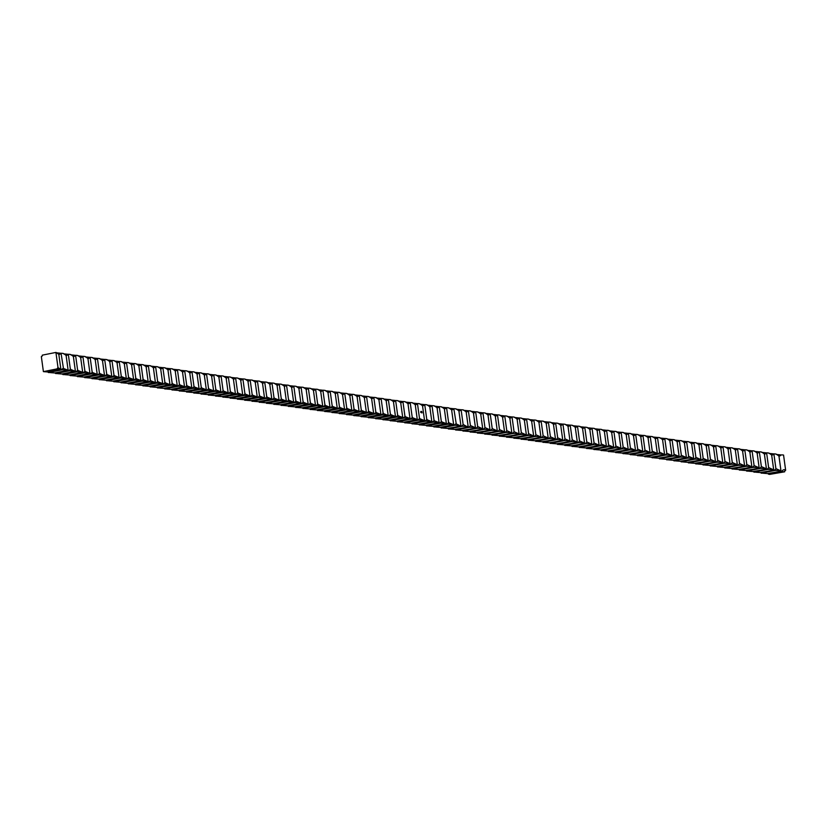 <?xml version="1.0" encoding="UTF-8"?>
<svg xmlns="http://www.w3.org/2000/svg" width="827" height="827" viewBox="0 0 827 827"><rect width="100%" height="100%" fill="white"/><g stroke="black" fill="none" stroke-linecap="round" stroke-linejoin="round"><path stroke-width="1.24" d="M456.204 423.62L453.837 408.724L454.84 408.724A56.195 7.381 172.2 0 0 456.184 408.931L458.882 410.854A10.182 4.238 78.7 0 0 459.512 410.833A10.182 4.238 78.7 0 0 460.959 409.737A56.195 23.414 -101.3 0 0 461.115 409.747L463.172 424.789A10.182 4.238 78.7 0 0 462.138 425.884A10.182 1.334 172.2 0 0 462.045 426.101A10.182 1.334 172.2 0 0 462.2 426.287L448.544 429.006A56.195 7.381 172.2 0 0 448.399 428.986A10.182 1.334 -7.8 0 0 448.441 428.831A10.182 1.334 -7.8 0 0 447.428 428.407L443.665 428.117A56.195 23.414 -101.3 0 0 442.259 427.983L441.267 427.983A56.195 7.381 172.2 0 0 441.122 427.962A10.182 1.334 -7.8 0 0 441.163 427.807A10.182 1.334 -7.8 0 0 440.15 427.383L436.387 427.094A56.195 23.414 -101.3 0 0 434.992 426.959L433.989 426.959A56.195 7.381 172.2 0 0 433.855 426.928A10.182 1.334 -7.8 0 0 433.886 426.784A10.182 1.334 -7.8 0 0 432.883 426.35L429.11 426.06A56.195 23.414 -101.3 0 0 427.714 425.936L426.722 425.926A56.195 7.381 172.2 0 0 426.577 425.905A10.182 1.334 -7.8 0 0 426.618 425.76A10.182 1.334 -7.8 0 0 425.605 425.326L421.842 425.037A56.195 23.414 -101.3 0 0 420.447 424.902L419.444 424.902A56.195 7.381 172.2 0 0 419.299 424.882A10.182 1.334 -7.8 0 0 419.341 424.727A10.182 1.334 -7.8 0 0 418.328 424.303L414.565 424.013A56.195 23.414 -101.3 0 0 413.169 423.879L412.166 423.879A56.195 7.381 172.2 0 0 412.032 423.848A10.182 1.334 -7.8 0 0 412.073 423.703A10.182 1.334 -7.8 0 0 411.06 423.269L407.287 422.979A56.195 23.414 -101.3 0 0 405.892 422.855L404.899 422.845A56.195 7.381 172.2 0 0 404.754 422.824A10.182 1.334 -7.8 0 0 404.796 422.68A10.182 1.334 -7.8 0 0 403.783 422.246L400.02 421.956A56.195 23.414 -101.3 0 0 398.624 421.822L397.622 421.822A56.195 7.381 172.2 0 0 397.487 421.801A10.182 1.334 -7.8 0 0 397.518 421.646A10.182 1.334 -7.8 0 0 396.515 421.222L392.742 420.933A56.195 23.414 -101.3 0 0 391.347 420.798L390.354 420.798A56.195 7.381 172.2 0 0 390.21 420.767A10.182 1.334 -7.8 0 0 390.251 420.623A10.182 1.334 -7.8 0 0 389.238 420.188L385.465 419.899A56.195 23.414 -101.3 0 0 384.069 419.775L383.077 419.765A56.195 7.381 172.2 0 0 382.932 419.744A10.182 1.334 -7.8 0 0 382.973 419.599A10.182 1.334 -7.8 0 0 381.96 419.165L378.197 418.875A56.195 23.414 -101.3 0 0 376.802 418.741L375.799 418.741A56.195 7.381 172.2 0 0 375.665 418.72A10.182 1.334 -7.8 0 0 375.696 418.565A10.182 1.334 -7.8 0 0 374.693 418.142L370.92 417.852A56.195 23.414 -101.3 0 0 369.524 417.718L368.532 417.718A56.195 7.381 172.2 0 0 368.387 417.687A10.182 1.334 -7.8 0 0 368.428 417.542A10.182 1.334 -7.8 0 0 367.415 417.108L363.642 416.818A56.195 23.414 -101.3 0 0 362.247 416.694L361.254 416.684A56.195 7.381 172.2 0 0 361.11 416.663A10.182 1.334 -7.8 0 0 361.151 416.519A10.182 1.334 -7.8 0 0 360.138 416.084L356.375 415.795A56.195 23.414 -101.3 0 0 354.979 415.661L353.977 415.661A56.195 7.381 172.2 0 0 353.842 415.64A10.182 1.334 -7.8 0 0 353.873 415.485A10.182 1.334 -7.8 0 0 352.871 415.061L349.097 414.772A56.195 23.414 -101.3 0 0 347.702 414.637L346.709 414.637A56.195 7.381 172.2 0 0 346.565 414.606A10.182 1.334 -7.8 0 0 346.606 414.461A10.182 1.334 -7.8 0 0 345.593 414.027L341.83 413.738A56.195 23.414 -101.3 0 0 340.424 413.614L339.432 413.603A56.195 7.381 172.2 0 0 339.287 413.583A10.182 1.334 -7.8 0 0 339.328 413.438A10.182 1.334 -7.8 0 0 338.315 413.004L334.553 412.714A56.195 23.414 -101.3 0 0 333.157 412.58L332.154 412.58A56.195 7.381 172.2 0 0 332.02 412.559A10.182 1.334 -7.8 0 0 332.051 412.404A10.182 1.334 -7.8 0 0 331.048 411.98L327.275 411.691A56.195 23.414 -101.3 0 0 325.879 411.557L324.887 411.557A56.195 7.381 172.2 0 0 324.742 411.526A10.182 1.334 -7.8 0 0 324.784 411.381A10.182 1.334 -7.8 0 0 323.77 410.947L320.008 410.657A56.195 23.414 -101.3 0 0 318.612 410.533L317.609 410.533A56.195 7.381 172.2 0 0 317.465 410.502A10.182 1.334 -7.8 0 0 317.506 410.357A10.182 1.334 -7.8 0 0 316.493 409.923L312.73 409.634A56.195 23.414 -101.3 0 0 311.334 409.499L310.332 409.499A56.195 7.381 172.2 0 0 310.197 409.479A10.182 1.334 -7.8 0 0 310.239 409.324A10.182 1.334 -7.8 0 0 309.226 408.9L305.452 408.61A56.195 23.414 -101.3 0 0 304.057 408.476L303.064 408.476A56.195 7.381 172.2 0 0 302.92 408.445A10.182 1.334 -7.8 0 0 302.961 408.3A10.182 1.334 -7.8 0 0 301.948 407.866L298.185 407.577A56.195 23.414 -101.3 0 0 296.79 407.453L295.787 407.453A56.195 7.381 172.2 0 0 295.652 407.422A10.182 1.334 -7.8 0 0 295.684 407.277A10.182 1.334 -7.8 0 0 294.681 406.843L290.908 406.553A56.195 23.414 -101.3 0 0 289.512 406.419L288.52 406.419A56.195 7.381 172.2 0 0 288.375 406.398A10.182 1.334 -7.8 0 0 288.416 406.243A10.182 1.334 -7.8 0 0 287.403 405.819L283.63 405.53A56.195 23.414 -101.3 0 0 282.234 405.395L281.242 405.395A56.195 7.381 172.2 0 0 281.097 405.364A10.182 1.334 -7.8 0 0 281.139 405.22A10.182 1.334 -7.8 0 0 280.126 404.785L276.363 404.496A56.195 23.414 -101.3 0 0 274.967 404.372L273.964 404.372A56.195 7.381 172.2 0 0 273.83 404.341A10.182 1.334 -7.8 0 0 273.861 404.196A10.182 1.334 -7.8 0 0 272.858 403.762L269.085 403.473A56.195 23.414 -101.3 0 0 267.69 403.338L266.697 403.338A56.195 7.381 172.2 0 0 266.552 403.318A10.182 1.334 -7.8 0 0 266.594 403.162A10.182 1.334 -7.8 0 0 265.581 402.739L261.808 402.449A56.195 23.414 -101.3 0 0 260.412 402.315L259.42 402.315A56.195 7.381 172.2 0 0 259.275 402.284A10.182 1.334 -7.8 0 0 259.316 402.139A10.182 1.334 -7.8 0 0 258.303 401.705L254.54 401.415A56.195 23.414 -101.3 0 0 253.145 401.291L252.142 401.291A56.195 7.381 172.2 0 0 252.008 401.26A10.182 1.334 -7.8 0 0 252.039 401.116A10.182 1.334 -7.8 0 0 251.036 400.682L247.263 400.392A56.195 23.414 -101.3 0 0 245.867 400.258L244.875 400.258A56.195 7.381 172.2 0 0 244.73 400.237A10.182 1.334 -7.8 0 0 244.771 400.082A10.182 1.334 -7.8 0 0 243.758 399.658L239.995 399.369A56.195 23.414 -101.3 0 0 238.589 399.234L237.597 399.234A56.195 7.381 172.2 0 0 237.452 399.203A10.182 1.334 -7.8 0 0 237.494 399.059A10.182 1.334 -7.8 0 0 236.481 398.624L232.718 398.335A56.195 23.414 -101.3 0 0 231.322 398.211L230.32 398.211A56.195 7.381 172.2 0 0 230.185 398.18A10.182 1.334 -7.8 0 0 230.226 398.035A10.182 1.334 -7.8 0 0 229.213 397.601L225.44 397.311A56.195 23.414 -101.3 0 0 224.045 397.177L223.052 397.177A56.195 7.381 172.2 0 0 222.908 397.156A10.182 1.334 -7.8 0 0 222.949 397.001A10.182 1.334 -7.8 0 0 221.936 396.578L218.173 396.288A56.195 23.414 -101.3 0 0 216.777 396.154L215.775 396.154A56.195 7.381 172.2 0 0 215.63 396.133A10.182 1.334 -7.8 0 0 215.671 395.978A10.182 1.334 -7.8 0 0 214.658 395.554L210.895 395.265A56.195 23.414 -101.3 0 0 209.5 395.13L208.497 395.13A56.195 7.381 172.2 0 0 208.363 395.099A10.182 1.334 -7.8 0 0 208.404 394.955A10.182 1.334 -7.8 0 0 207.391 394.52L203.618 394.231A56.195 23.414 -101.3 0 0 202.222 394.097L201.23 394.097A56.195 7.381 172.2 0 0 201.085 394.076A10.182 1.334 -7.8 0 0 201.126 393.921A10.182 1.334 -7.8 0 0 200.113 393.497L196.35 393.207A56.195 23.414 -101.3 0 0 194.955 393.073L193.952 393.073A56.195 7.381 172.2 0 0 193.818 393.052A10.182 1.334 -7.8 0 0 193.849 392.897A10.182 1.334 -7.8 0 0 192.846 392.474L189.073 392.184A56.195 23.414 -101.3 0 0 187.677 392.05L186.685 392.05A56.195 7.381 172.2 0 0 186.54 392.019A10.182 1.334 -7.8 0 0 186.582 391.874A10.182 1.334 -7.8 0 0 185.568 391.44L181.795 391.15A56.195 23.414 -101.3 0 0 180.4 391.016L179.407 391.016A56.195 7.381 172.2 0 0 179.263 390.995A10.182 1.334 -7.8 0 0 179.304 390.84A10.182 1.334 -7.8 0 0 178.291 390.416L174.528 390.127A56.195 23.414 -101.3 0 0 173.132 389.993L172.13 389.993A56.195 7.381 172.2 0 0 171.995 389.972A10.182 1.334 -7.8 0 0 172.026 389.817A10.182 1.334 -7.8 0 0 171.024 389.393L167.25 389.103A56.195 23.414 -101.3 0 0 165.855 388.969L164.862 388.969A56.195 7.381 172.2 0 0 164.718 388.938A10.182 1.334 -7.8 0 0 164.759 388.793A10.182 1.334 -7.8 0 0 163.746 388.359L159.973 388.07A56.195 23.414 -101.3 0 0 158.577 387.935L157.585 387.935A56.195 7.381 172.2 0 0 157.44 387.915A10.182 1.334 -7.8 0 0 157.481 387.76A10.182 1.334 -7.8 0 0 156.468 387.336L152.706 387.046A56.195 23.414 -101.3 0 0 151.31 386.912L150.307 386.912A56.195 7.381 172.2 0 0 150.173 386.891A10.182 1.334 -7.8 0 0 150.204 386.736A10.182 1.334 -7.8 0 0 149.201 386.312L145.428 386.023A56.195 23.414 -101.3 0 0 144.032 385.889L143.04 385.889A56.195 7.381 172.2 0 0 142.895 385.858A10.182 1.334 -7.8 0 0 142.937 385.713A10.182 1.334 -7.8 0 0 141.924 385.279L138.161 384.989A56.195 23.414 -101.3 0 0 136.755 384.865L135.762 384.855A56.195 7.381 172.2 0 0 135.618 384.834A10.182 1.334 -7.8 0 0 135.659 384.679A10.182 1.334 -7.8 0 0 134.646 384.255L130.883 383.966A56.195 23.414 -101.3 0 0 129.488 383.831L128.485 383.831A56.195 7.381 172.2 0 0 128.35 383.811A10.182 1.334 -7.8 0 0 128.392 383.656A10.182 1.334 -7.8 0 0 127.379 383.232L123.605 382.942A56.195 23.414 -101.3 0 0 122.21 382.808L121.218 382.808A56.195 7.381 172.2 0 0 121.073 382.777A10.182 1.334 -7.8 0 0 121.114 382.632A10.182 1.334 -7.8 0 0 120.101 382.198L116.338 381.909A56.195 23.414 -101.3 0 0 114.943 381.785L113.94 381.774A56.195 7.381 172.2 0 0 113.795 381.754A10.182 1.334 -7.8 0 0 113.837 381.598A10.182 1.334 -7.8 0 0 112.823 381.175L109.061 380.885A56.195 23.414 -101.3 0 0 107.665 380.751L106.662 380.751A56.195 7.381 172.2 0 0 106.528 380.73A10.182 1.334 -7.8 0 0 106.569 380.575A10.182 1.334 -7.8 0 0 105.556 380.151L101.783 379.862A56.195 23.414 -101.3 0 0 100.387 379.727L99.395 379.727A56.195 7.381 172.2 0 0 99.25 379.696A10.182 1.334 -7.8 0 0 99.292 379.552A10.182 1.334 -7.8 0 0 98.279 379.117L94.516 378.828A56.195 23.414 -101.3 0 0 93.12 378.704L92.117 378.694A56.195 7.381 172.2 0 0 91.983 378.673A10.182 1.334 -7.8 0 0 92.014 378.518A10.182 1.334 -7.8 0 0 91.011 378.094L87.238 377.805A56.195 23.414 -101.3 0 0 85.843 377.67L84.85 377.67A56.195 7.381 172.2 0 0 84.705 377.65A10.182 1.334 -7.8 0 0 84.747 377.494A10.182 1.334 -7.8 0 0 83.734 377.071L79.961 376.781A56.195 23.414 -101.3 0 0 78.565 376.647L77.573 376.647A56.195 7.381 172.2 0 0 77.428 376.616A10.182 1.334 -7.8 0 0 77.469 376.471A10.182 1.334 -7.8 0 0 76.456 376.037L72.693 375.747A56.195 23.414 -101.3 0 0 71.298 375.623L70.295 375.613A56.195 7.381 172.2 0 0 70.161 375.592A10.182 1.334 -7.8 0 0 70.192 375.437A10.182 1.334 -7.8 0 0 69.189 375.013L65.416 374.724A56.195 23.414 -101.3 0 0 64.02 374.59L63.028 374.59A56.195 7.381 172.2 0 0 62.883 374.569A10.182 1.334 -7.8 0 0 62.924 374.414A10.182 1.334 -7.8 0 0 61.911 373.99L58.138 373.701A56.195 23.414 -101.3 0 0 56.743 373.566L55.75 373.566A56.195 7.381 172.2 0 0 55.605 373.535A10.182 1.334 -7.8 0 0 55.647 373.39A10.182 1.334 -7.8 0 0 54.634 372.956L50.871 372.667A56.195 23.414 -101.3 0 0 49.475 372.543L48.473 372.532A56.195 7.381 172.2 0 0 48.338 372.512A10.182 1.334 -7.8 0 0 48.369 372.357A10.182 1.334 -7.8 0 0 47.366 371.933L43.593 371.643A56.195 23.414 -101.3 0 0 43.397 371.612L41.35 356.633A1.292 1.158 -82 0 0 42.322 355.145L55.916 352.426A56.195 7.381 172.2 0 0 56.112 352.457L58.82 354.38A10.182 4.238 78.7 0 0 59.441 354.359A10.182 4.238 78.7 0 0 60.898 353.263A56.195 23.414 -101.3 0 0 61.043 353.274L63.421 368.17M462.138 425.884L447.428 428.407M458.882 410.854L460.918 425.719L454.922 425.264L441.267 427.983M456.297 409.251L460.959 409.737M463.482 424.644L466.511 426.35L462.2 426.287M453.837 408.724A56.195 23.414 -101.3 0 1 453.682 408.714A10.182 4.238 78.7 0 1 452.235 409.81A10.182 4.238 78.7 0 1 451.614 409.82L453.651 424.685L454.86 424.861A10.182 4.238 78.7 0 1 455.904 423.765L459.233 425.326M451.614 409.82L448.906 407.907A56.195 7.381 172.2 0 1 447.562 407.69L446.57 407.69L448.627 422.742L453.651 424.685L440.15 427.383M449.02 408.228L453.682 408.714M446.57 407.69A56.195 23.414 -101.3 0 1 446.415 407.69A10.182 4.238 78.7 0 1 444.957 408.776A10.182 4.238 78.7 0 1 444.337 408.796L446.373 423.662L447.583 423.837A10.182 4.238 78.7 0 1 448.627 422.742L448.937 422.597M447.583 423.837A10.182 1.334 172.2 0 0 447.5 424.044A10.182 1.334 172.2 0 0 447.655 424.23L433.989 426.959M444.337 408.796L441.628 406.874A56.195 7.381 172.2 0 1 440.284 406.667L439.292 406.667L441.349 421.708L446.373 423.662L432.883 426.35M441.752 407.204L446.415 407.69M451.966 424.292L447.655 424.23M439.292 406.667A56.195 23.414 -101.3 0 1 439.137 406.657A10.182 4.238 78.7 0 1 437.69 407.752A10.182 4.238 78.7 0 1 437.059 407.773L439.096 422.638L440.315 422.804A10.182 4.238 78.7 0 1 441.349 421.708L441.659 421.563M437.059 407.773L434.361 405.85A56.195 7.381 172.2 0 1 433.017 405.643L432.014 405.643L434.082 420.685L439.096 422.638L425.605 425.326M440.315 422.804A10.182 1.334 172.2 0 0 440.233 423.021A10.182 1.334 172.2 0 0 440.377 423.207L426.722 425.926M434.475 406.171L439.137 406.657M444.688 423.269L440.377 423.207M432.014 405.643A56.195 23.414 -101.3 0 1 431.859 405.633A10.182 4.238 78.7 0 1 430.412 406.729A10.182 4.238 78.7 0 1 429.792 406.739L431.828 421.605L433.038 421.78A10.182 4.238 78.7 0 1 434.082 420.685L434.392 420.54M433.038 421.78A10.182 1.334 172.2 0 0 432.955 421.987A10.182 1.334 172.2 0 0 433.1 422.183L419.444 424.902M429.792 406.739L427.083 404.827A56.195 7.381 172.2 0 1 425.74 404.61L424.747 404.61L426.804 419.661L431.828 421.605L418.328 424.303M427.208 405.147L431.859 405.633M437.411 422.246L433.1 422.183M424.747 404.61A56.195 23.414 -101.3 0 1 424.592 404.61A10.182 4.238 78.7 0 1 423.135 405.695A10.182 4.238 78.7 0 1 422.514 405.716L424.551 420.581L425.76 420.757A10.182 4.238 78.7 0 1 426.804 419.661L427.114 419.516M425.76 420.757A10.182 1.334 172.2 0 0 425.678 420.964A10.182 1.334 172.2 0 0 425.833 421.15L412.166 423.879M422.514 405.716L419.806 403.793A56.195 7.381 172.2 0 1 418.462 403.586L417.47 403.586L419.527 418.627L424.551 420.581L411.06 423.269M419.93 404.124L424.592 404.61M430.143 421.212L425.833 421.15M417.47 403.586A56.195 23.414 -101.3 0 1 417.315 403.576A10.182 4.238 78.7 0 1 415.867 404.672A10.182 4.238 78.7 0 1 415.247 404.692L417.284 419.558L418.493 419.723A10.182 4.238 78.7 0 1 419.527 418.627L419.837 418.483M420.809 411.763A56.195 7.381 -7.8 0 1 420.705 411.753L420.705 411.691A56.195 7.381 172.2 0 0 420.933 411.722L420.943 411.784A56.195 7.381 -7.8 0 1 420.902 411.784L420.933 412.497A56.195 7.381 -7.8 0 1 420.809 412.487L420.798 412.415A56.195 7.381 172.2 0 0 420.933 412.435L420.85 412.135A56.195 7.381 -7.8 0 1 420.757 412.115L420.747 412.053A56.195 7.381 172.2 0 0 420.871 412.073L420.705 411.753M420.902 411.784L420.809 412.487M421.76 411.567L422.07 412.849A56.195 7.381 -7.8 0 1 421.532 412.776L421.16 412.032A56.195 7.381 172.2 0 0 421.222 412.042L421.512 412.642A56.195 7.381 172.2 0 0 421.987 412.704L421.625 411.598A56.195 7.381 -7.8 0 1 421.15 411.536L421.181 411.722A56.195 7.381 172.2 0 0 421.553 411.774L421.884 412.518A56.195 7.381 -7.8 0 1 421.801 412.508L421.594 411.96A56.195 7.381 -7.8 0 1 421.512 411.949L421.584 412.477A56.195 7.381 -7.8 0 1 421.501 412.466L421.429 411.939A56.195 7.381 -7.8 0 1 421.201 411.918A56.195 7.381 -7.8 0 1 421.139 411.908L421.067 411.391A56.195 7.381 172.2 0 0 421.605 411.464L421.894 411.784M418.493 419.723A10.182 1.334 172.2 0 0 418.41 419.94A10.182 1.334 172.2 0 0 418.555 420.126L404.899 422.845M415.247 404.692L412.539 402.77A56.195 7.381 172.2 0 1 411.195 402.563L410.192 402.563L412.26 417.604L417.284 419.558L403.783 422.246M412.652 403.09L417.315 403.576M422.866 420.188L418.555 420.126M421.832 411.794L422.008 412.838M421.067 411.401L421.718 411.577M421.491 411.96L421.563 412.477M421.139 411.546L421.832 412.508M421.16 412.032L421.987 412.704M410.192 402.563A56.195 23.414 -101.3 0 1 410.037 402.553A10.182 4.238 78.7 0 1 408.59 403.648A10.182 4.238 78.7 0 1 407.969 403.659L410.006 418.524L411.215 418.7A10.182 4.238 78.7 0 1 412.26 417.604L412.57 417.459M407.969 403.659L405.261 401.746A56.195 7.381 172.2 0 1 403.917 401.529L402.925 401.529L404.982 416.581L410.006 418.524L396.515 421.222M411.215 418.7A10.182 1.334 172.2 0 0 411.133 418.907A10.182 1.334 172.2 0 0 411.277 419.103L397.622 421.822M405.385 402.067L410.037 402.553M415.588 419.165L411.277 419.103M402.925 401.529A56.195 23.414 -101.3 0 1 402.77 401.529A10.182 4.238 78.7 0 1 401.312 402.615A10.182 4.238 78.7 0 1 400.692 402.635L402.728 417.501L403.948 417.676A10.182 4.238 78.7 0 1 404.982 416.581L405.292 416.436M403.948 417.676A10.182 1.334 172.2 0 0 403.855 417.883A10.182 1.334 172.2 0 0 404.01 418.069L390.354 420.798M400.692 402.635L397.994 400.713A56.195 7.381 172.2 0 1 396.64 400.506L395.647 400.506L397.704 415.547L402.728 417.501L389.238 420.188M398.107 401.043L402.77 401.529M408.321 418.131L404.01 418.069M395.647 400.506A56.195 23.414 -101.3 0 1 395.492 400.495A10.182 4.238 78.7 0 1 394.045 401.591A10.182 4.238 78.7 0 1 393.425 401.612L395.461 416.477L396.671 416.643A10.182 4.238 78.7 0 1 397.704 415.547L398.014 415.402M396.671 416.643A10.182 1.334 172.2 0 0 396.588 416.86A10.182 1.334 172.2 0 0 396.733 417.046L383.077 419.765M393.425 401.612L390.716 399.689A56.195 7.381 172.2 0 1 389.372 399.482L388.37 399.482L390.437 414.523L395.461 416.477L381.96 419.165M390.83 400.01L395.492 400.495M401.043 417.108L396.733 417.046M388.37 399.482A56.195 23.414 -101.3 0 1 388.225 399.472A10.182 4.238 78.7 0 1 386.767 400.568A10.182 4.238 78.7 0 1 386.147 400.578L388.183 415.443L389.393 415.619A10.182 4.238 78.7 0 1 390.437 414.523L390.747 414.379M389.393 415.619A10.182 1.334 172.2 0 0 389.31 415.826A10.182 1.334 172.2 0 0 389.455 416.022L375.799 418.741M386.147 400.578L383.439 398.666A56.195 7.381 172.2 0 1 382.095 398.449L381.102 398.449L383.159 413.5L388.183 415.443L374.693 418.142M383.563 398.986L388.225 399.472M393.766 416.084L389.455 416.022M381.102 398.449A56.195 23.414 -101.3 0 1 380.947 398.449A10.182 4.238 78.7 0 1 379.5 399.534A10.182 4.238 78.7 0 1 378.869 399.555L380.906 414.42L382.126 414.596A10.182 4.238 78.7 0 1 383.159 413.5L383.47 413.355M378.869 399.555L376.171 397.632A56.195 7.381 172.2 0 1 374.817 397.425L373.825 397.425L375.882 412.466L380.906 414.42L367.415 417.108M382.126 414.596A10.182 1.334 172.2 0 0 382.033 414.803A10.182 1.334 172.2 0 0 382.188 414.989L368.532 417.718M376.285 397.963L380.947 398.449M386.498 415.051L382.188 414.989M373.825 397.425A56.195 23.414 -101.3 0 1 373.67 397.415A10.182 4.238 78.7 0 1 372.222 398.511A10.182 4.238 78.7 0 1 371.602 398.531L373.639 413.397L374.848 413.562A10.182 4.238 78.7 0 1 375.882 412.466L376.192 412.322M374.848 413.562A10.182 1.334 172.2 0 0 374.765 413.779A10.182 1.334 172.2 0 0 374.91 413.965L361.254 416.684M371.602 398.531L368.894 396.609A56.195 7.381 172.2 0 1 367.55 396.402L366.547 396.402L368.615 411.443L373.639 413.397L360.138 416.084M369.007 396.929L373.67 397.415M379.221 414.027L374.91 413.965M366.547 396.402A56.195 23.414 -101.3 0 1 366.402 396.391A10.182 4.238 78.7 0 1 364.945 397.487A10.182 4.238 78.7 0 1 364.325 397.498L366.361 412.363L367.57 412.539A10.182 4.238 78.7 0 1 368.615 411.443L368.925 411.298M364.325 397.498L361.616 395.585A56.195 7.381 172.2 0 1 360.272 395.368L359.28 395.368L361.337 410.419L366.361 412.363L352.871 415.061M367.57 412.539A10.182 1.334 172.2 0 0 367.488 412.745A10.182 1.334 172.2 0 0 367.633 412.942L353.977 415.661M361.74 395.906L366.402 396.391M371.954 413.004L367.633 412.942M359.28 395.368A56.195 23.414 -101.3 0 1 359.125 395.368A10.182 4.238 78.7 0 1 357.678 396.453A10.182 4.238 78.7 0 1 357.047 396.474L359.083 411.339L360.303 411.515A10.182 4.238 78.7 0 1 361.337 410.419L361.647 410.275M360.303 411.515A10.182 1.334 172.2 0 0 360.21 411.722A10.182 1.334 172.2 0 0 360.365 411.908L346.709 414.637M357.047 396.474L354.349 394.551A56.195 7.381 172.2 0 1 353.005 394.345L352.002 394.345L354.07 409.386L359.083 411.339L345.593 414.027M354.463 394.882L359.125 395.368M364.676 411.97L360.365 411.908M352.002 394.345A56.195 23.414 -101.3 0 1 351.847 394.334A10.182 4.238 78.7 0 1 350.4 395.43A10.182 4.238 78.7 0 1 349.78 395.451L351.816 410.316L353.026 410.481A10.182 4.238 78.7 0 1 354.07 409.386L354.37 409.241M349.78 395.451L347.071 393.528A56.195 7.381 172.2 0 1 345.727 393.321L344.735 393.321L346.792 408.362L351.816 410.316L338.315 413.004M353.026 410.481A10.182 1.334 172.2 0 0 352.943 410.699A10.182 1.334 172.2 0 0 353.088 410.885L339.432 413.603M347.185 393.848L351.847 394.334M357.398 410.947L353.088 410.885M344.735 393.321A56.195 23.414 -101.3 0 1 344.58 393.311A10.182 4.238 78.7 0 1 343.122 394.407A10.182 4.238 78.7 0 1 342.502 394.417L344.539 409.282L345.748 409.458A10.182 4.238 78.7 0 1 346.792 408.362L347.102 408.218M345.748 409.458A10.182 1.334 172.2 0 0 345.665 409.665A10.182 1.334 172.2 0 0 345.82 409.861L332.154 412.58M342.502 394.417L339.794 392.505A56.195 7.381 172.2 0 1 338.45 392.287L337.457 392.287L339.515 407.339L344.539 409.282L331.048 411.98M339.918 392.825L344.58 393.311M350.131 409.923L345.82 409.861M337.457 392.287A56.195 23.414 -101.3 0 1 337.302 392.287A10.182 4.238 78.7 0 1 335.855 393.383A10.182 4.238 78.7 0 1 335.224 393.394L337.261 408.259L338.481 408.435A10.182 4.238 78.7 0 1 339.515 407.339L339.825 407.194M338.481 408.435A10.182 1.334 172.2 0 0 338.398 408.641A10.182 1.334 172.2 0 0 338.543 408.827L324.887 411.557M335.224 393.394L332.526 391.481A56.195 7.381 172.2 0 1 331.182 391.264L330.18 391.264L332.247 406.305L337.261 408.259L323.77 410.947M332.64 391.802L337.302 392.287M342.854 408.889L338.543 408.827M330.18 391.264A56.195 23.414 -101.3 0 1 330.025 391.254A10.182 4.238 78.7 0 1 328.577 392.349A10.182 4.238 78.7 0 1 327.957 392.37L329.994 407.235L331.203 407.401A10.182 4.238 78.7 0 1 332.247 406.305L332.557 406.16M331.203 407.401A10.182 1.334 172.2 0 0 331.12 407.618A10.182 1.334 172.2 0 0 331.265 407.804L317.609 410.533M327.957 392.37L325.249 390.447A56.195 7.381 172.2 0 1 323.905 390.241L322.912 390.241L324.97 405.282L329.994 407.235L316.493 409.923M325.373 390.768L330.025 391.254M335.576 407.866L331.265 407.804M322.912 390.241A56.195 23.414 -101.3 0 1 322.757 390.23A10.182 4.238 78.7 0 1 321.3 391.326A10.182 4.238 78.7 0 1 320.68 391.336L322.716 406.202L323.926 406.377A10.182 4.238 78.7 0 1 324.97 405.282L325.28 405.137M320.68 391.336L317.971 389.424A56.195 7.381 172.2 0 1 316.627 389.207L315.635 389.207L317.692 404.258L322.716 406.202L309.226 408.9M323.926 406.377A10.182 1.334 172.2 0 0 323.843 406.584A10.182 1.334 172.2 0 0 323.998 406.781L310.332 409.499M318.095 389.744L322.757 390.23M328.309 406.843L323.998 406.781M315.635 389.207A56.195 23.414 -101.3 0 1 315.48 389.207A10.182 4.238 78.7 0 1 314.033 390.303A10.182 4.238 78.7 0 1 313.412 390.313L315.449 405.178L316.658 405.354A10.182 4.238 78.7 0 1 317.692 404.258L318.002 404.114M316.658 405.354A10.182 1.334 172.2 0 0 316.576 405.561A10.182 1.334 172.2 0 0 316.72 405.747L303.064 408.476M313.412 390.313L310.704 388.401A56.195 7.381 172.2 0 1 309.36 388.183L308.357 388.183L310.425 403.225L315.449 405.178L301.948 407.866M310.818 388.721L315.48 389.207M321.031 405.809L316.72 405.747M308.357 388.183A56.195 23.414 -101.3 0 1 308.202 388.173A10.182 4.238 78.7 0 1 306.755 389.269A10.182 4.238 78.7 0 1 306.135 389.29L308.171 404.155L309.381 404.32A10.182 4.238 78.7 0 1 310.425 403.225L310.735 403.08M309.381 404.32A10.182 1.334 172.2 0 0 309.298 404.537A10.182 1.334 172.2 0 0 309.443 404.723L295.787 407.453M306.135 389.29L303.426 387.367A56.195 7.381 172.2 0 1 302.082 387.16L301.09 387.16L303.147 402.201L308.171 404.155L294.681 406.843M303.55 387.687L308.202 388.173M313.753 404.785L309.443 404.723M301.09 387.16A56.195 23.414 -101.3 0 1 300.935 387.15A10.182 4.238 78.7 0 1 299.477 388.245A10.182 4.238 78.7 0 1 298.857 388.256L300.894 403.121L302.113 403.297A10.182 4.238 78.7 0 1 303.147 402.201L303.457 402.056M302.113 403.297A10.182 1.334 172.2 0 0 302.02 403.504A10.182 1.334 172.2 0 0 302.175 403.7L288.52 406.419M298.857 388.256L296.159 386.343A56.195 7.381 172.2 0 1 294.805 386.137L293.812 386.126L295.87 401.178L300.894 403.121L287.403 405.819M296.273 386.664L300.935 387.15M306.486 403.762L302.175 403.7M293.812 386.126A56.195 23.414 -101.3 0 1 293.657 386.126A10.182 4.238 78.7 0 1 292.21 387.222A10.182 4.238 78.7 0 1 291.59 387.232L293.626 402.098L294.836 402.273A10.182 4.238 78.7 0 1 295.87 401.178L296.18 401.033M291.59 387.232L288.881 385.32A56.195 7.381 172.2 0 1 287.538 385.103L286.535 385.103L288.602 400.144L293.626 402.098L280.126 404.785M294.836 402.273A10.182 1.334 172.2 0 0 294.753 402.48A10.182 1.334 172.2 0 0 294.898 402.666L281.242 405.395M288.995 385.64L293.657 386.126M299.209 402.728L294.898 402.666M286.535 385.103A56.195 23.414 -101.3 0 1 286.39 385.093A10.182 4.238 78.7 0 1 284.933 386.188A10.182 4.238 78.7 0 1 284.312 386.209L286.349 401.074L287.558 401.24A10.182 4.238 78.7 0 1 288.602 400.144L288.912 399.999M287.558 401.24A10.182 1.334 172.2 0 0 287.476 401.457A10.182 1.334 172.2 0 0 287.62 401.643L273.964 404.372M284.312 386.209L281.604 384.286A56.195 7.381 172.2 0 1 280.26 384.079L279.268 384.079L281.325 399.121L286.349 401.074L272.858 403.762M281.728 384.617L286.39 385.093M291.941 401.705L287.62 401.643M279.268 384.079A56.195 23.414 -101.3 0 1 279.113 384.069A10.182 4.238 78.7 0 1 277.665 385.165A10.182 4.238 78.7 0 1 277.035 385.175L279.071 400.041L280.291 400.216A10.182 4.238 78.7 0 1 281.325 399.121L281.635 398.976M280.291 400.216A10.182 1.334 172.2 0 0 280.198 400.433A10.182 1.334 172.2 0 0 280.353 400.619L266.697 403.338M277.035 385.175L274.337 383.263A56.195 7.381 172.2 0 1 272.982 383.056L271.99 383.046L274.047 398.097L279.071 400.041L265.581 402.739M274.45 383.583L279.113 384.069M284.664 400.682L280.353 400.619M271.99 383.046A56.195 23.414 -101.3 0 1 271.835 383.046A10.182 4.238 78.7 0 1 270.388 384.142A10.182 4.238 78.7 0 1 269.767 384.152L271.804 399.017L273.013 399.193A10.182 4.238 78.7 0 1 274.047 398.097L274.357 397.952M273.013 399.193A10.182 1.334 172.2 0 0 272.931 399.4A10.182 1.334 172.2 0 0 273.075 399.586L259.42 402.315M269.767 384.152L267.059 382.239A56.195 7.381 172.2 0 1 265.715 382.022L264.712 382.022L266.78 397.063L271.804 399.017L258.303 401.705M267.173 382.56L271.835 383.046M277.386 399.648L273.075 399.586M264.712 382.022A56.195 23.414 -101.3 0 1 264.568 382.012A10.182 4.238 78.7 0 1 263.11 383.108A10.182 4.238 78.7 0 1 262.49 383.128L264.526 397.994L265.736 398.159A10.182 4.238 78.7 0 1 266.78 397.063L267.09 396.919M262.49 383.128L259.781 381.206A56.195 7.381 172.2 0 1 258.438 380.999L257.445 380.999L259.502 396.04L264.526 397.994L251.036 400.682M265.736 398.159A10.182 1.334 172.2 0 0 265.653 398.376A10.182 1.334 172.2 0 0 265.798 398.562L252.142 401.291M259.905 381.536L264.568 382.012M270.119 398.624L265.798 398.562M257.445 380.999A56.195 23.414 -101.3 0 1 257.29 380.989A10.182 4.238 78.7 0 1 255.843 382.084A10.182 4.238 78.7 0 1 255.212 382.095L257.249 396.96L258.469 397.136A10.182 4.238 78.7 0 1 259.502 396.04L259.812 395.895M258.469 397.136A10.182 1.334 172.2 0 0 258.375 397.353A10.182 1.334 172.2 0 0 258.531 397.539L244.875 400.258M255.212 382.095L252.514 380.182A56.195 7.381 172.2 0 1 251.17 379.975L250.167 379.965L252.235 395.017L257.249 396.96L243.758 399.658M252.628 380.503L257.29 380.989M262.841 397.601L258.531 397.539M250.167 379.965A56.195 23.414 -101.3 0 1 250.012 379.965A10.182 4.238 78.7 0 1 248.565 381.061A10.182 4.238 78.7 0 1 247.945 381.071L249.981 395.937L251.191 396.112A10.182 4.238 78.7 0 1 252.235 395.017L252.535 394.872M247.945 381.071L245.237 379.159A56.195 7.381 172.2 0 1 243.893 378.942L242.9 378.942L244.957 393.983L249.981 395.937L236.481 398.624M251.191 396.112A10.182 1.334 172.2 0 0 251.108 396.319A10.182 1.334 172.2 0 0 251.253 396.505L237.597 399.234M245.35 379.479L250.012 379.965M255.564 396.567L251.253 396.505M242.9 378.942A56.195 23.414 -101.3 0 1 242.745 378.931A10.182 4.238 78.7 0 1 241.288 380.027A10.182 4.238 78.7 0 1 240.667 380.048L242.704 394.913L243.913 395.079A10.182 4.238 78.7 0 1 244.957 393.983L245.268 393.838M243.913 395.079A10.182 1.334 172.2 0 0 243.831 395.296A10.182 1.334 172.2 0 0 243.986 395.482L230.32 398.211M240.667 380.048L237.959 378.125A56.195 7.381 172.2 0 1 236.615 377.918L235.623 377.918L237.68 392.959L242.704 394.913L229.213 397.601M238.083 378.456L242.745 378.931M248.296 395.544L243.986 395.482M235.623 377.918A56.195 23.414 -101.3 0 1 235.468 377.908A10.182 4.238 78.7 0 1 234.02 379.004A10.182 4.238 78.7 0 1 233.39 379.014L235.426 393.879L236.646 394.055A10.182 4.238 78.7 0 1 237.68 392.959L237.99 392.815M233.39 379.014L230.692 377.102A56.195 7.381 172.2 0 1 229.348 376.895L228.345 376.885L230.413 391.936L235.426 393.879L221.936 396.578M236.646 394.055A10.182 1.334 172.2 0 0 236.563 394.272A10.182 1.334 172.2 0 0 236.708 394.458L223.052 397.177M230.805 377.422L235.468 377.908M241.019 394.52L236.708 394.458M228.345 376.885A56.195 23.414 -101.3 0 1 228.19 376.885A10.182 4.238 78.7 0 1 226.743 377.98A10.182 4.238 78.7 0 1 226.122 377.991L228.159 392.856L229.368 393.032A10.182 4.238 78.7 0 1 230.413 391.936L230.723 391.791M229.368 393.032A10.182 1.334 172.2 0 0 229.286 393.238A10.182 1.334 172.2 0 0 229.43 393.425L215.775 396.154M226.122 377.991L223.414 376.078A56.195 7.381 172.2 0 1 222.07 375.861L221.078 375.861L223.135 390.902L228.159 392.856L214.658 395.554M223.538 376.399L228.19 376.885M233.741 393.487L229.43 393.425M221.078 375.861A56.195 23.414 -101.3 0 1 220.923 375.861A10.182 4.238 78.7 0 1 219.465 376.947A10.182 4.238 78.7 0 1 218.845 376.967L220.881 391.833L222.091 391.998A10.182 4.238 78.7 0 1 223.135 390.902L223.445 390.757M222.091 391.998A10.182 1.334 172.2 0 0 222.008 392.215A10.182 1.334 172.2 0 0 222.163 392.401L208.497 395.13M218.845 376.967L216.136 375.044A56.195 7.381 172.2 0 1 214.793 374.838L213.8 374.838L215.857 389.879L220.881 391.833L207.391 394.52M216.26 375.375L220.923 375.861M226.474 392.463L222.163 392.401M213.8 374.838A56.195 23.414 -101.3 0 1 213.645 374.827A10.182 4.238 78.7 0 1 212.198 375.923A10.182 4.238 78.7 0 1 211.578 375.934L213.614 390.799L214.824 390.975A10.182 4.238 78.7 0 1 215.857 389.879L216.167 389.734M214.824 390.975A10.182 1.334 172.2 0 0 214.741 391.192A10.182 1.334 172.2 0 0 214.886 391.378L201.23 394.097M211.578 375.934L208.869 374.021A56.195 7.381 172.2 0 1 207.525 373.814L206.523 373.804L208.59 388.855L213.614 390.799L200.113 393.497M208.983 374.342L213.645 374.827M219.196 391.44L214.886 391.378M206.523 373.804A56.195 23.414 -101.3 0 1 206.368 373.804A10.182 4.238 78.7 0 1 204.92 374.9A10.182 4.238 78.7 0 1 204.3 374.91L206.336 389.775L207.546 389.951A10.182 4.238 78.7 0 1 208.59 388.855L208.9 388.711M204.3 374.91L201.592 372.998A56.195 7.381 172.2 0 1 200.248 372.781L199.255 372.781L201.312 387.832L206.336 389.775L192.846 392.474M207.546 389.951A10.182 1.334 172.2 0 0 207.463 390.158A10.182 1.334 172.2 0 0 207.608 390.344L193.952 393.073M201.716 373.318L206.368 373.804M211.919 390.406L207.608 390.344M199.255 372.781A56.195 23.414 -101.3 0 1 199.1 372.781A10.182 4.238 78.7 0 1 197.643 373.866A10.182 4.238 78.7 0 1 197.022 373.887L199.059 388.752L200.279 388.917A10.182 4.238 78.7 0 1 201.312 387.832L201.623 387.677M200.279 388.917A10.182 1.334 172.2 0 0 200.186 389.135A10.182 1.334 172.2 0 0 200.341 389.321L186.685 392.05M197.022 373.887L194.324 371.964A56.195 7.381 172.2 0 1 192.97 371.757L191.978 371.757L194.035 386.798L199.059 388.752L185.568 391.44M194.438 372.295L199.1 372.781M204.651 389.383L200.341 389.321M191.978 371.757A56.195 23.414 -101.3 0 1 191.823 371.747A10.182 4.238 78.7 0 1 190.375 372.843A10.182 4.238 78.7 0 1 189.755 372.853L191.792 387.718L193.001 387.894A10.182 4.238 78.7 0 1 194.035 386.798L194.345 386.654M193.001 387.894A10.182 1.334 172.2 0 0 192.918 388.111A10.182 1.334 172.2 0 0 193.063 388.297L179.407 391.016M189.755 372.853L187.047 370.941A56.195 7.381 172.2 0 1 185.703 370.734L184.7 370.723L186.768 385.775L191.792 387.718L178.291 390.416M187.16 371.261L191.823 371.747M197.374 388.359L193.063 388.297M184.7 370.723A56.195 23.414 -101.3 0 1 184.555 370.723A10.182 4.238 78.7 0 1 183.098 371.819A10.182 4.238 78.7 0 1 182.478 371.83L184.514 386.695L185.724 386.871A10.182 4.238 78.7 0 1 186.768 385.775L187.078 385.63M185.724 386.871A10.182 1.334 172.2 0 0 185.641 387.077A10.182 1.334 172.2 0 0 185.786 387.263L172.13 389.993M182.478 371.83L179.769 369.917A56.195 7.381 172.2 0 1 178.425 369.7L177.433 369.7L179.49 384.751L184.514 386.695L171.024 389.393M179.893 370.238L184.555 370.723M190.107 387.325L185.786 387.263M177.433 369.7A56.195 23.414 -101.3 0 1 177.278 369.7A10.182 4.238 78.7 0 1 175.831 370.785A10.182 4.238 78.7 0 1 175.2 370.806L177.236 385.671L178.456 385.837A10.182 4.238 78.7 0 1 179.49 384.751L179.8 384.596M175.2 370.806L172.502 368.883A56.195 7.381 172.2 0 1 171.158 368.677L170.155 368.677L172.212 383.718L177.236 385.671L163.746 388.359M178.456 385.837A10.182 1.334 172.2 0 0 178.363 386.054A10.182 1.334 172.2 0 0 178.518 386.24L164.862 388.969M172.616 369.214L177.278 369.7M182.829 386.302L178.518 386.24M170.155 368.677A56.195 23.414 -101.3 0 1 170 368.666A10.182 4.238 78.7 0 1 168.553 369.762A10.182 4.238 78.7 0 1 167.933 369.772L169.969 384.638L171.179 384.813A10.182 4.238 78.7 0 1 172.212 383.718L172.523 383.573M171.179 384.813A10.182 1.334 172.2 0 0 171.096 385.031A10.182 1.334 172.2 0 0 171.241 385.217L157.585 387.935M167.933 369.772L165.224 367.86A56.195 7.381 172.2 0 1 163.88 367.653L162.878 367.643L164.945 382.694L169.969 384.638L156.468 387.336M165.338 368.18L170 368.666M175.551 385.279L171.241 385.217M162.878 367.643A56.195 23.414 -101.3 0 1 162.733 367.643A10.182 4.238 78.7 0 1 161.275 368.739A10.182 4.238 78.7 0 1 160.655 368.749L162.692 383.614L163.901 383.79A10.182 4.238 78.7 0 1 164.945 382.694L165.255 382.55M163.901 383.79A10.182 1.334 172.2 0 0 163.818 383.997A10.182 1.334 172.2 0 0 163.963 384.183L150.307 386.912M160.655 368.749L157.947 366.837A56.195 7.381 172.2 0 1 156.603 366.619L155.61 366.619L157.668 381.671L162.692 383.614L149.201 386.312M158.071 367.157L162.733 367.643M168.284 384.255L163.963 384.183M155.61 366.619A56.195 23.414 -101.3 0 1 155.455 366.619A10.182 4.238 78.7 0 1 154.008 367.705A10.182 4.238 78.7 0 1 153.377 367.726L155.414 382.591L156.634 382.756A10.182 4.238 78.7 0 1 157.668 381.671L157.978 381.516M156.634 382.756A10.182 1.334 172.2 0 0 156.541 382.973A10.182 1.334 172.2 0 0 156.696 383.159L143.04 385.889M153.377 367.726L150.679 365.803A56.195 7.381 172.2 0 1 149.336 365.596L148.333 365.596L150.4 380.637L155.414 382.591L141.924 385.279M150.793 366.134L155.455 366.619M161.007 383.221L156.696 383.159M148.333 365.596A56.195 23.414 -101.3 0 1 148.178 365.586A10.182 4.238 78.7 0 1 146.73 366.681A10.182 4.238 78.7 0 1 146.11 366.692L148.147 381.567L149.356 381.733A10.182 4.238 78.7 0 1 150.4 380.637L150.7 380.492M146.11 366.692L143.402 364.779A56.195 7.381 172.2 0 1 142.058 364.573L141.066 364.562L143.123 379.614L148.147 381.567L134.646 384.255M149.356 381.733A10.182 1.334 172.2 0 0 149.273 381.95A10.182 1.334 172.2 0 0 149.418 382.136L135.762 384.855M143.526 365.1L148.178 365.586M153.729 382.198L149.418 382.136M141.066 364.562A56.195 23.414 -101.3 0 1 140.91 364.562A10.182 4.238 78.7 0 1 139.453 365.658A10.182 4.238 78.7 0 1 138.833 365.668L140.869 380.534L142.079 380.709A10.182 4.238 78.7 0 1 143.123 379.614L143.433 379.469M142.079 380.709A10.182 1.334 172.2 0 0 141.996 380.916A10.182 1.334 172.2 0 0 142.151 381.102L128.485 383.831M138.833 365.668L136.124 363.756A56.195 7.381 172.2 0 1 134.78 363.539L133.788 363.539L135.845 378.59L140.869 380.534L127.379 383.232M136.248 364.076L140.91 364.562M146.462 381.175L142.151 381.102M133.788 363.539A56.195 23.414 -101.3 0 1 133.633 363.539A10.182 4.238 78.7 0 1 132.186 364.624A10.182 4.238 78.7 0 1 131.555 364.645L133.592 379.51L134.811 379.676A10.182 4.238 78.7 0 1 135.845 378.59L136.155 378.435M131.555 364.645L128.857 362.722A56.195 7.381 172.2 0 1 127.513 362.515L126.51 362.515L128.578 377.557L133.592 379.51L120.101 382.198M134.811 379.676A10.182 1.334 172.2 0 0 134.729 379.893A10.182 1.334 172.2 0 0 134.873 380.079L121.218 382.808M128.971 363.053L133.633 363.539M139.184 380.141L134.873 380.079M126.51 362.515A56.195 23.414 -101.3 0 1 126.355 362.505A10.182 4.238 78.7 0 1 124.908 363.601A10.182 4.238 78.7 0 1 124.288 363.611L126.324 378.487L127.534 378.652A10.182 4.238 78.7 0 1 128.578 377.557L128.888 377.412M127.534 378.652A10.182 1.334 172.2 0 0 127.451 378.869A10.182 1.334 172.2 0 0 127.596 379.055L113.94 381.774M124.288 363.611L121.579 361.699A56.195 7.381 172.2 0 1 120.235 361.492L119.243 361.482L121.3 376.533L126.324 378.487L112.823 381.175M121.703 362.019L126.355 362.505M131.906 379.117L127.596 379.055M119.243 361.482A56.195 23.414 -101.3 0 1 119.088 361.482A10.182 4.238 78.7 0 1 117.63 362.577A10.182 4.238 78.7 0 1 117.01 362.588L119.047 377.453L120.256 377.629A10.182 4.238 78.7 0 1 121.3 376.533L121.61 376.388M117.01 362.588L114.302 360.675A56.195 7.381 172.2 0 1 112.958 360.458L111.965 360.458L114.023 375.51L119.047 377.453L105.556 380.151M120.256 377.629A10.182 1.334 172.2 0 0 120.173 377.836A10.182 1.334 172.2 0 0 120.329 378.022L106.662 380.751M114.426 360.996L119.088 361.482M124.639 378.094L120.329 378.022M111.965 360.458A56.195 23.414 -101.3 0 1 111.81 360.458A10.182 4.238 78.7 0 1 110.363 361.544A10.182 4.238 78.7 0 1 109.743 361.564L111.779 376.43L112.989 376.595A10.182 4.238 78.7 0 1 114.023 375.51L114.333 375.365M112.989 376.595A10.182 1.334 172.2 0 0 112.906 376.812A10.182 1.334 172.2 0 0 113.051 376.998L99.395 379.727M109.743 361.564L107.034 359.642A56.195 7.381 172.2 0 1 105.691 359.435L104.688 359.435L106.755 374.476L111.779 376.43L98.279 379.117M107.148 359.972L111.81 360.458M117.362 377.06L113.051 376.998M104.688 359.435A56.195 23.414 -101.3 0 1 104.533 359.425A10.182 4.238 78.7 0 1 103.086 360.52A10.182 4.238 78.7 0 1 102.465 360.531L104.502 375.406L105.711 375.572A10.182 4.238 78.7 0 1 106.755 374.476L107.065 374.331M105.711 375.572A10.182 1.334 172.2 0 0 105.629 375.789A10.182 1.334 172.2 0 0 105.773 375.975L92.117 378.694M102.465 360.531L99.757 358.618A56.195 7.381 172.2 0 1 98.413 358.411L97.421 358.401L99.478 373.453L104.502 375.406L91.011 378.094M99.881 358.939L104.533 359.425M110.084 376.037L105.773 375.975M97.421 358.401A56.195 23.414 -101.3 0 1 97.266 358.401A10.182 4.238 78.7 0 1 95.808 359.497A10.182 4.238 78.7 0 1 95.188 359.507L97.224 374.373L98.444 374.548A10.182 4.238 78.7 0 1 99.478 373.453L99.788 373.308M98.444 374.548A10.182 1.334 172.2 0 0 98.351 374.755A10.182 1.334 172.2 0 0 98.506 374.941L84.85 377.67M95.188 359.507L92.49 357.595A56.195 7.381 172.2 0 1 91.135 357.378L90.143 357.378L92.2 372.429L97.224 374.373L83.734 377.071M92.603 357.915L97.266 358.401M102.817 375.013L98.506 374.941M90.143 357.378A56.195 23.414 -101.3 0 1 89.988 357.378A10.182 4.238 78.7 0 1 88.541 358.463A10.182 4.238 78.7 0 1 87.92 358.484L89.957 373.349L91.166 373.515A10.182 4.238 78.7 0 1 92.2 372.429L92.51 372.284M87.92 358.484L85.212 356.561A56.195 7.381 172.2 0 1 83.868 356.354L82.865 356.354L84.933 371.395L89.957 373.349L76.456 376.037M91.166 373.515A10.182 1.334 172.2 0 0 91.084 373.732A10.182 1.334 172.2 0 0 91.228 373.918L77.573 376.647M85.326 356.892L89.988 357.378M95.539 373.98L91.228 373.918M82.865 356.354A56.195 23.414 -101.3 0 1 82.721 356.344A10.182 4.238 78.7 0 1 81.263 357.44A10.182 4.238 78.7 0 1 80.643 357.46L82.679 372.326L83.889 372.491A10.182 4.238 78.7 0 1 84.933 371.395L85.243 371.251M83.889 372.491A10.182 1.334 172.2 0 0 83.806 372.708A10.182 1.334 172.2 0 0 83.951 372.894L70.295 375.613M80.643 357.46L77.934 355.538A56.195 7.381 172.2 0 1 76.591 355.331L75.598 355.321L77.655 370.372L82.679 372.326L69.189 375.013M78.058 355.858L82.721 356.344M88.272 372.956L83.951 372.894M75.598 355.321A56.195 23.414 -101.3 0 1 75.443 355.321A10.182 4.238 78.7 0 1 73.996 356.416A10.182 4.238 78.7 0 1 73.365 356.427L75.402 371.292L76.622 371.468A10.182 4.238 78.7 0 1 77.655 370.372L77.965 370.227M73.365 356.427L70.667 354.514A56.195 7.381 172.2 0 1 69.323 354.297L68.321 354.297L70.378 369.349L75.402 371.292L61.911 373.99M76.622 371.468A10.182 1.334 172.2 0 0 76.529 371.674A10.182 1.334 172.2 0 0 76.684 371.871L63.028 374.59M70.781 354.835L75.443 355.321M80.994 371.933L76.684 371.871M68.321 354.297A56.195 23.414 -101.3 0 1 68.165 354.297A10.182 4.238 78.7 0 1 66.718 355.383A10.182 4.238 78.7 0 1 66.098 355.403L68.134 370.269L69.344 370.434A10.182 4.238 78.7 0 1 70.378 369.349L70.688 369.204M58.82 354.38L60.857 369.245L62.066 369.411A10.182 4.238 78.7 0 1 63.11 368.315L68.134 370.269L54.634 372.956M69.344 370.434A10.182 1.334 172.2 0 0 69.261 370.651A10.182 1.334 172.2 0 0 69.406 370.837L55.75 373.566M61.043 353.274L62.046 353.274A56.195 7.381 172.2 0 0 63.39 353.48L66.098 355.403M63.503 353.811L68.165 354.297M73.717 370.899L69.406 370.837M62.066 369.411A10.182 1.334 172.2 0 0 61.984 369.628A10.182 1.334 172.2 0 0 62.128 369.814L48.473 372.532M43.397 371.612L57.27 368.842A1.292 1.158 -82 0 1 58.014 367.715L60.857 369.245L47.366 371.933M42.291 355.703A10.182 4.238 -101.3 0 1 41.35 356.633M58.014 367.715L55.916 352.426M56.236 352.778L60.898 353.263M66.449 369.876L62.128 369.814M59.172 368.852L57.27 368.842M466.511 426.35L468.196 426.742L466.159 411.877L463.451 409.954A56.195 7.381 172.2 0 1 462.107 409.747L461.115 409.747M470.759 425.678L475.473 427.766L473.437 412.9L470.728 410.988A56.195 7.381 172.2 0 1 469.385 410.771L468.382 410.771L470.449 425.822A10.182 4.238 78.7 0 0 469.405 426.908L454.705 429.43A10.182 1.334 -7.8 0 1 455.708 429.864A10.182 1.334 -7.8 0 1 455.677 430.009A56.195 7.381 172.2 0 1 455.811 430.04L469.467 427.311A10.182 1.334 172.2 0 1 469.322 427.125A10.182 1.334 172.2 0 1 469.405 426.908M468.382 410.771A56.195 23.414 -101.3 0 1 468.237 410.771A10.182 4.238 78.7 0 1 466.779 411.856A10.182 4.238 78.7 0 1 466.159 411.877M454.705 429.43L450.932 429.141A56.195 23.414 -101.3 0 0 449.537 429.017L448.544 429.006M463.575 410.285L468.237 410.771M473.788 427.373L469.467 427.311M478.027 426.701L482.741 428.799L480.704 413.934L478.006 412.011A56.195 7.381 172.2 0 1 476.652 411.805L475.659 411.805L477.717 426.846A10.182 4.238 78.7 0 0 476.683 427.941L461.973 430.464A10.182 1.334 -7.8 0 1 462.986 430.888A10.182 1.334 -7.8 0 1 462.944 431.043A56.195 7.381 172.2 0 1 463.089 431.063L476.745 428.345A10.182 1.334 172.2 0 1 476.6 428.148A10.182 1.334 172.2 0 1 476.683 427.941M475.659 411.805A56.195 23.414 -101.3 0 1 475.504 411.794A10.182 4.238 78.7 0 1 474.057 412.89A10.182 4.238 78.7 0 1 473.437 412.9M461.973 430.464L458.21 430.174A56.195 23.414 -101.3 0 0 456.814 430.04L455.811 430.04M470.842 411.308L475.504 411.794M481.056 428.407L476.745 428.345M485.304 427.724L490.018 429.823L487.982 414.958L485.273 413.035A56.195 7.381 172.2 0 1 483.929 412.828L482.937 412.828L484.994 427.869A10.182 4.238 78.7 0 0 483.96 428.965L469.25 431.487A10.182 1.334 -7.8 0 1 470.263 431.911A10.182 1.334 -7.8 0 1 470.222 432.066A56.195 7.381 172.2 0 1 470.367 432.087L484.022 429.368A10.182 1.334 172.2 0 1 483.867 429.182A10.182 1.334 172.2 0 1 483.96 428.965M482.937 412.828A56.195 23.414 -101.3 0 1 482.782 412.818A10.182 4.238 78.7 0 1 481.335 413.913A10.182 4.238 78.7 0 1 480.704 413.934M469.25 431.487L465.477 431.198A56.195 23.414 -101.3 0 0 464.081 431.063L463.089 431.063M478.12 412.332L482.782 412.818M488.333 429.43L484.022 429.368M492.603 428.748L497.296 430.846L495.259 415.981L492.551 414.069A56.195 7.381 172.2 0 1 491.207 413.851L490.204 413.851L492.272 428.903A10.182 4.238 78.7 0 0 491.228 429.988L476.528 432.511A10.182 1.334 -7.8 0 1 477.53 432.945A10.182 1.334 -7.8 0 1 477.499 433.09A56.195 7.381 172.2 0 1 477.634 433.121L491.29 430.391A10.182 1.334 172.2 0 1 491.145 430.205A10.182 1.334 172.2 0 1 491.228 429.988M490.204 413.851A56.195 23.414 -101.3 0 1 490.06 413.851A10.182 4.238 78.7 0 1 488.602 414.937A10.182 4.238 78.7 0 1 487.982 414.958M476.528 432.511L472.755 432.221A56.195 23.414 -101.3 0 0 471.359 432.097L470.367 432.087M485.397 413.366L490.06 413.851M495.6 430.453L491.29 430.391M499.88 429.771L504.563 431.88L502.527 417.015L499.828 415.092A56.195 7.381 172.2 0 1 498.474 414.885L497.482 414.875L499.539 429.926A10.182 4.238 78.7 0 0 498.505 431.022L483.795 433.544A10.182 1.334 -7.8 0 1 484.808 433.968A10.182 1.334 -7.8 0 1 484.767 434.123A56.195 7.381 172.2 0 1 484.911 434.144L498.567 431.425A10.182 1.334 172.2 0 1 498.423 431.229A10.182 1.334 172.2 0 1 498.505 431.022M497.482 414.875A56.195 23.414 -101.3 0 1 497.327 414.875A10.182 4.238 78.7 0 1 495.88 415.971A10.182 4.238 78.7 0 1 495.259 415.981M483.795 433.544L480.032 433.255A56.195 23.414 -101.3 0 0 478.637 433.121L477.634 433.121M492.665 414.389L497.327 414.875M502.878 431.487L498.567 431.425M507.127 430.805L511.841 432.903L509.804 418.038L507.096 416.115A56.195 7.381 172.2 0 1 505.752 415.909L504.759 415.909L506.817 430.95A10.182 4.238 78.7 0 0 505.783 432.045L491.073 434.568A10.182 1.334 -7.8 0 1 492.086 434.992A10.182 1.334 -7.8 0 1 492.044 435.147A56.195 7.381 172.2 0 1 492.189 435.167L505.845 432.449A10.182 1.334 172.2 0 1 505.69 432.263A10.182 1.334 172.2 0 1 505.783 432.045M504.759 415.909A56.195 23.414 -101.3 0 1 504.604 415.898A10.182 4.238 78.7 0 1 503.147 416.994A10.182 4.238 78.7 0 1 502.527 417.015M491.073 434.568L487.299 434.278A56.195 23.414 -101.3 0 0 485.904 434.144L484.911 434.144M499.942 415.412L504.604 415.898M510.156 432.511L505.845 432.449M514.404 431.839L519.118 433.927L517.082 419.062L514.373 417.149A56.195 7.381 172.2 0 1 513.029 416.932L512.027 416.932L514.094 431.983A10.182 4.238 78.7 0 0 513.05 433.069L498.35 435.591A10.182 1.334 -7.8 0 1 499.353 436.025A10.182 1.334 -7.8 0 1 499.322 436.17A56.195 7.381 172.2 0 1 499.456 436.201L513.112 433.472A10.182 1.334 172.2 0 1 512.967 433.286A10.182 1.334 172.2 0 1 513.05 433.069M512.027 416.932A56.195 23.414 -101.3 0 1 511.872 416.932A10.182 4.238 78.7 0 1 510.424 418.017A10.182 4.238 78.7 0 1 509.804 418.038M498.35 435.591L494.577 435.302A56.195 23.414 -101.3 0 0 493.181 435.178L492.189 435.167M507.22 416.446L511.872 416.932M517.423 433.534L513.112 433.472M521.672 432.862L526.385 434.961L524.349 420.085L521.641 418.173A56.195 7.381 172.2 0 1 520.297 417.966L519.304 417.955L521.361 433.007A10.182 4.238 78.7 0 0 520.328 434.103L505.617 436.625A10.182 1.334 -7.8 0 1 506.631 437.049A10.182 1.334 -7.8 0 1 506.589 437.204A56.195 7.381 172.2 0 1 506.734 437.225L520.39 434.495A10.182 1.334 172.2 0 1 520.245 434.309A10.182 1.334 172.2 0 1 520.328 434.103M519.304 417.955A56.195 23.414 -101.3 0 1 519.149 417.955A10.182 4.238 78.7 0 1 517.702 419.051A10.182 4.238 78.7 0 1 517.082 419.062M505.617 436.625L501.855 436.336A56.195 23.414 -101.3 0 0 500.459 436.201L499.456 436.201M514.487 417.47L519.149 417.955M524.7 434.568L520.39 434.495M528.98 433.875L533.663 435.984L531.627 421.119L528.918 419.196A56.195 7.381 172.2 0 1 527.574 418.989L526.582 418.989L528.639 434.03A10.182 4.238 78.7 0 0 527.595 435.126L512.895 437.648A10.182 1.334 -7.8 0 1 513.908 438.072A10.182 1.334 -7.8 0 1 513.867 438.227A56.195 7.381 172.2 0 1 514.001 438.248L527.667 435.529A10.182 1.334 172.2 0 1 527.512 435.343A10.182 1.334 172.2 0 1 527.595 435.126M526.582 418.989A56.195 23.414 -101.3 0 1 526.427 418.979A10.182 4.238 78.7 0 1 524.969 420.075A10.182 4.238 78.7 0 1 524.349 420.085M512.895 437.648L509.122 437.359A56.195 23.414 -101.3 0 0 507.726 437.225L506.734 437.225M521.765 418.493L526.427 418.979M531.978 435.591L527.667 435.529M536.227 434.919L540.93 437.007L538.894 422.142L536.196 420.23A56.195 7.381 172.2 0 1 534.852 420.013L533.849 420.013L535.917 435.064A10.182 4.238 78.7 0 0 534.873 436.149L520.162 438.672A10.182 1.334 -7.8 0 1 521.175 439.106A10.182 1.334 -7.8 0 1 521.134 439.251A56.195 7.381 172.2 0 1 521.279 439.282L534.935 436.553A10.182 1.334 172.2 0 1 534.79 436.367A10.182 1.334 172.2 0 1 534.873 436.149M533.849 420.013A56.195 23.414 -101.3 0 1 533.694 420.013A10.182 4.238 78.7 0 1 532.247 421.098A10.182 4.238 78.7 0 1 531.627 421.119M520.162 438.672L516.399 438.382A56.195 23.414 -101.3 0 0 515.004 438.258L514.001 438.248M529.042 419.527L533.694 420.013M539.245 436.615L534.935 436.553M543.494 435.943L548.208 438.041L546.171 423.166L543.463 421.253A56.195 7.381 172.2 0 1 542.119 421.046L541.127 421.036L543.184 436.087A10.182 4.238 78.7 0 0 542.15 437.183L527.44 439.706A10.182 1.334 -7.8 0 1 528.453 440.129A10.182 1.334 -7.8 0 1 528.412 440.284A56.195 7.381 172.2 0 1 528.556 440.305L542.212 437.576A10.182 1.334 172.2 0 1 542.067 437.39A10.182 1.334 172.2 0 1 542.15 437.183M541.127 421.036A56.195 23.414 -101.3 0 1 540.972 421.036A10.182 4.238 78.7 0 1 539.524 422.132A10.182 4.238 78.7 0 1 538.894 422.142M527.44 439.706L523.677 439.416A56.195 23.414 -101.3 0 0 522.282 439.282L521.279 439.282M536.309 420.55L540.972 421.036M546.523 437.648L542.212 437.576M550.803 436.956L555.486 439.065L553.449 424.199L550.741 422.277A56.195 7.381 172.2 0 1 549.397 422.07L548.404 422.07L550.462 437.111A10.182 4.238 78.7 0 0 549.417 438.207L534.718 440.729A10.182 1.334 -7.8 0 1 535.72 441.153A10.182 1.334 -7.8 0 1 535.689 441.308A56.195 7.381 172.2 0 1 535.824 441.329L549.49 438.61A10.182 1.334 172.2 0 1 549.335 438.424A10.182 1.334 172.2 0 1 549.417 438.207M548.404 422.07A56.195 23.414 -101.3 0 1 548.249 422.059A10.182 4.238 78.7 0 1 546.792 423.155A10.182 4.238 78.7 0 1 546.171 423.166M534.718 440.729L530.944 440.44A56.195 23.414 -101.3 0 0 529.549 440.305L528.556 440.305M543.587 421.574L548.249 422.059M553.801 438.672L549.49 438.61M558.039 437.99L562.753 440.088L560.716 425.223L558.018 423.31A56.195 7.381 172.2 0 1 556.674 423.093L555.672 423.093L557.739 438.145A10.182 4.238 78.7 0 0 556.695 439.23L541.985 441.752A10.182 1.334 -7.8 0 1 542.998 442.187A10.182 1.334 -7.8 0 1 542.957 442.331A56.195 7.381 172.2 0 1 543.101 442.362L556.757 439.633A10.182 1.334 172.2 0 1 556.612 439.447A10.182 1.334 172.2 0 1 556.695 439.23M555.672 423.093A56.195 23.414 -101.3 0 1 555.517 423.093A10.182 4.238 78.7 0 1 554.069 424.179A10.182 4.238 78.7 0 1 553.449 424.199M541.985 441.752L538.222 441.463A56.195 23.414 -101.3 0 0 536.826 441.339L535.824 441.329M550.854 422.607L555.517 423.093M561.068 439.695L556.757 439.633M565.317 439.023L570.03 441.122L567.994 426.246L565.286 424.334A56.195 7.381 172.2 0 1 563.942 424.127L562.949 424.117L565.006 439.168A10.182 4.238 78.7 0 0 563.973 440.264L549.262 442.786A10.182 1.334 -7.8 0 1 550.275 443.21A10.182 1.334 -7.8 0 1 550.234 443.365A56.195 7.381 172.2 0 1 550.379 443.386L564.035 440.657A10.182 1.334 172.2 0 1 563.88 440.471A10.182 1.334 172.2 0 1 563.973 440.264M562.949 424.117A56.195 23.414 -101.3 0 1 562.794 424.117A10.182 4.238 78.7 0 1 561.347 425.212A10.182 4.238 78.7 0 1 560.716 425.223M549.262 442.786L545.5 442.497A56.195 23.414 -101.3 0 0 544.094 442.362L543.101 442.362M558.132 423.631L562.794 424.117M568.345 440.729L564.035 440.657M572.594 440.047L577.308 442.145L575.272 427.28L572.563 425.357A56.195 7.381 172.2 0 1 571.219 425.15L570.216 425.15L572.284 440.191A10.182 4.238 78.7 0 0 571.24 441.287L556.54 443.81A10.182 1.334 -7.8 0 1 557.543 444.233A10.182 1.334 -7.8 0 1 557.512 444.388A56.195 7.381 172.2 0 1 557.646 444.409L571.302 441.69A10.182 1.334 172.2 0 1 571.157 441.504A10.182 1.334 172.2 0 1 571.24 441.287M570.216 425.15A56.195 23.414 -101.3 0 1 570.072 425.14A10.182 4.238 78.7 0 1 568.614 426.236A10.182 4.238 78.7 0 1 567.994 426.246M556.54 443.81L552.767 443.52A56.195 23.414 -101.3 0 0 551.371 443.386L550.379 443.386M565.41 424.654L570.072 425.14M575.623 441.752L571.302 441.69M579.892 441.07L584.575 443.169L582.539 428.303L579.841 426.391A56.195 7.381 172.2 0 1 578.486 426.174L577.494 426.174L579.551 441.225A10.182 4.238 78.7 0 0 578.518 442.311L563.807 444.833A10.182 1.334 -7.8 0 1 564.82 445.267A10.182 1.334 -7.8 0 1 564.779 445.412A56.195 7.381 172.2 0 1 564.924 445.443L578.58 442.714A10.182 1.334 172.2 0 1 578.435 442.528A10.182 1.334 172.2 0 1 578.518 442.311M577.494 426.174A56.195 23.414 -101.3 0 1 577.339 426.174A10.182 4.238 78.7 0 1 575.892 427.259A10.182 4.238 78.7 0 1 575.272 427.28M563.807 444.833L560.044 444.544A56.195 23.414 -101.3 0 0 558.649 444.419L557.646 444.409M572.677 425.688L577.339 426.174M582.89 442.776L578.58 442.714M587.139 442.104L591.853 444.202L589.816 429.327L587.108 427.414A56.195 7.381 172.2 0 1 585.764 427.208L584.772 427.197L586.829 442.249A10.182 4.238 78.7 0 0 585.795 443.344L571.085 445.867A10.182 1.334 -7.8 0 1 572.098 446.291A10.182 1.334 -7.8 0 1 572.057 446.446A56.195 7.381 172.2 0 1 572.201 446.466L585.857 443.737A10.182 1.334 172.2 0 1 585.702 443.551A10.182 1.334 172.2 0 1 585.795 443.344M584.772 427.197A56.195 23.414 -101.3 0 1 584.617 427.197A10.182 4.238 78.7 0 1 583.169 428.293A10.182 4.238 78.7 0 1 582.539 428.303M571.085 445.867L567.312 445.577A56.195 23.414 -101.3 0 0 565.916 445.443L564.924 445.443M579.954 426.711L584.617 427.197M590.168 443.81L585.857 443.737M594.417 443.127L599.13 445.226L597.094 430.36L594.386 428.438A56.195 7.381 172.2 0 1 593.042 428.231L592.039 428.231L594.106 443.272A10.182 4.238 78.7 0 0 593.062 444.368L578.362 446.89A10.182 1.334 -7.8 0 1 579.365 447.314A10.182 1.334 -7.8 0 1 579.334 447.469A56.195 7.381 172.2 0 1 579.469 447.49L593.124 444.771A10.182 1.334 172.2 0 1 592.98 444.585A10.182 1.334 172.2 0 1 593.062 444.368M592.039 428.231A56.195 23.414 -101.3 0 1 591.884 428.221A10.182 4.238 78.7 0 1 590.437 429.316A10.182 4.238 78.7 0 1 589.816 429.327M578.362 446.89L574.589 446.601A56.195 23.414 -101.3 0 0 573.194 446.466L572.201 446.466M587.232 427.735L591.884 428.221M597.435 444.833L593.124 444.771M601.715 444.151L606.398 446.249L604.361 431.384L601.663 429.471A56.195 7.381 172.2 0 1 600.309 429.254L599.317 429.254L601.374 444.306A10.182 4.238 78.7 0 0 600.34 445.391L585.63 447.914A10.182 1.334 -7.8 0 1 586.643 448.348A10.182 1.334 -7.8 0 1 586.601 448.492A56.195 7.381 172.2 0 1 586.746 448.523L600.402 445.794A10.182 1.334 172.2 0 1 600.257 445.608A10.182 1.334 172.2 0 1 600.34 445.391M599.317 429.254A56.195 23.414 -101.3 0 1 599.162 429.254A10.182 4.238 78.7 0 1 597.714 430.34A10.182 4.238 78.7 0 1 597.094 430.36M585.63 447.914L581.867 447.624A56.195 23.414 -101.3 0 0 580.471 447.49L579.469 447.49M594.499 428.768L599.162 429.254M604.713 445.856L600.402 445.794M608.992 445.174L613.675 447.273L611.639 432.407L608.93 430.495A56.195 7.381 172.2 0 1 607.587 430.288L606.594 430.278L608.651 445.329A10.182 4.238 78.7 0 0 607.618 446.425L592.907 448.947A10.182 1.334 -7.8 0 1 593.92 449.371A10.182 1.334 -7.8 0 1 593.879 449.526A56.195 7.381 172.2 0 1 594.024 449.547L607.68 446.818A10.182 1.334 172.2 0 1 607.525 446.632A10.182 1.334 172.2 0 1 607.618 446.425M606.594 430.278A56.195 23.414 -101.3 0 1 606.439 430.278A10.182 4.238 78.7 0 1 604.982 431.374A10.182 4.238 78.7 0 1 604.361 431.384M592.907 448.947L589.134 448.658A56.195 23.414 -101.3 0 0 587.739 448.523L586.746 448.523M601.777 429.792L606.439 430.278M611.99 446.88L607.68 446.818M616.239 446.208L620.953 448.306L618.916 433.441L616.208 431.518A56.195 7.381 172.2 0 1 614.864 431.312L613.861 431.312L615.929 446.353A10.182 4.238 78.7 0 0 614.885 447.448L600.185 449.971A10.182 1.334 -7.8 0 1 601.188 450.395A10.182 1.334 -7.8 0 1 601.157 450.55A56.195 7.381 172.2 0 1 601.291 450.57L614.947 447.852A10.182 1.334 172.2 0 1 614.802 447.665A10.182 1.334 172.2 0 1 614.885 447.448M613.861 431.312A56.195 23.414 -101.3 0 1 613.706 431.301A10.182 4.238 78.7 0 1 612.259 432.397A10.182 4.238 78.7 0 1 611.639 432.407M600.185 449.971L596.412 449.681A56.195 23.414 -101.3 0 0 595.016 449.547L594.024 449.547M609.054 430.815L613.706 431.301M619.258 447.914L614.947 447.852M623.506 447.231L628.22 449.33L626.184 434.464L623.475 432.552A56.195 7.381 172.2 0 1 622.131 432.335L621.139 432.335L623.196 447.386A10.182 4.238 78.7 0 0 622.162 448.472L607.452 450.994A10.182 1.334 -7.8 0 1 608.465 451.428A10.182 1.334 -7.8 0 1 608.424 451.573A56.195 7.381 172.2 0 1 608.569 451.604L622.224 448.875A10.182 1.334 172.2 0 1 622.08 448.689A10.182 1.334 172.2 0 1 622.162 448.472M621.139 432.335A56.195 23.414 -101.3 0 1 620.984 432.335A10.182 4.238 78.7 0 1 619.537 433.42A10.182 4.238 78.7 0 1 618.916 433.441M607.452 450.994L603.689 450.705A56.195 23.414 -101.3 0 0 602.294 450.57L601.291 450.57M616.322 431.849L620.984 432.335M626.535 448.937L622.224 448.875M630.784 448.265L635.498 450.353L633.461 435.488L630.753 433.575A56.195 7.381 172.2 0 1 629.409 433.369L628.417 433.358L630.474 448.41A10.182 4.238 78.7 0 0 629.43 449.506L614.73 452.028A10.182 1.334 -7.8 0 1 615.743 452.452A10.182 1.334 -7.8 0 1 615.702 452.607A56.195 7.381 172.2 0 1 615.836 452.627L629.502 449.898A10.182 1.334 172.2 0 1 629.347 449.712A10.182 1.334 172.2 0 1 629.43 449.506M628.417 433.358A56.195 23.414 -101.3 0 1 628.262 433.358A10.182 4.238 78.7 0 1 626.804 434.454A10.182 4.238 78.7 0 1 626.184 434.464M614.73 452.028L610.957 451.738A56.195 23.414 -101.3 0 0 609.561 451.604L608.569 451.604M623.599 432.872L628.262 433.358M633.813 449.96L629.502 449.898M638.082 449.278L642.765 451.387L640.729 436.522L638.03 434.599A56.195 7.381 172.2 0 1 636.687 434.392L635.684 434.392L637.751 449.433A10.182 4.238 78.7 0 0 636.707 450.529L621.997 453.051A10.182 1.334 -7.8 0 1 623.01 453.475A10.182 1.334 -7.8 0 1 622.969 453.63A56.195 7.381 172.2 0 1 623.113 453.651L636.769 450.932A10.182 1.334 172.2 0 1 636.625 450.746A10.182 1.334 172.2 0 1 636.707 450.529M635.684 434.392A56.195 23.414 -101.3 0 1 635.529 434.382A10.182 4.238 78.7 0 1 634.082 435.478A10.182 4.238 78.7 0 1 633.461 435.488M621.997 453.051L618.234 452.762A56.195 23.414 -101.3 0 0 616.839 452.627L615.836 452.627M630.877 433.896L635.529 434.382M641.08 450.994L636.769 450.932M645.329 450.312L650.043 452.41L648.006 437.545L645.298 435.633A56.195 7.381 172.2 0 1 643.954 435.415L642.961 435.415L645.019 450.457A10.182 4.238 78.7 0 0 643.985 451.552L629.275 454.075A10.182 1.334 -7.8 0 1 630.288 454.509A10.182 1.334 -7.8 0 1 630.246 454.654A56.195 7.381 172.2 0 1 630.391 454.685L644.047 451.955A10.182 1.334 172.2 0 1 643.902 451.769A10.182 1.334 172.2 0 1 643.985 451.552M642.961 435.415A56.195 23.414 -101.3 0 1 642.806 435.415A10.182 4.238 78.7 0 1 641.359 436.501A10.182 4.238 78.7 0 1 640.729 436.522M629.275 454.075L625.512 453.785A56.195 23.414 -101.3 0 0 624.116 453.651L623.113 453.651M638.144 434.93L642.806 435.415M648.358 452.018L644.047 451.955M652.606 451.346L657.32 453.434L655.284 438.568L652.575 436.656A56.195 7.381 172.2 0 1 651.231 436.449L650.239 436.439L652.296 451.49A10.182 4.238 78.7 0 0 651.252 452.586L636.552 455.108A10.182 1.334 -7.8 0 1 637.555 455.532A10.182 1.334 -7.8 0 1 637.524 455.687A56.195 7.381 172.2 0 1 637.658 455.708L651.325 452.979A10.182 1.334 172.2 0 1 651.169 452.793A10.182 1.334 172.2 0 1 651.252 452.586M650.239 436.439A56.195 23.414 -101.3 0 1 650.084 436.439A10.182 4.238 78.7 0 1 648.626 437.535A10.182 4.238 78.7 0 1 648.006 437.545M636.552 455.108L632.779 454.819A56.195 23.414 -101.3 0 0 631.383 454.685L630.391 454.685M645.422 435.953L650.084 436.439M655.635 453.041L651.325 452.979M659.905 452.359L664.588 454.468L662.551 439.602L659.853 437.679A56.195 7.381 172.2 0 1 658.509 437.473L657.506 437.473L659.574 452.514A10.182 4.238 78.7 0 0 658.53 453.609L643.819 456.132A10.182 1.334 -7.8 0 1 644.833 456.556A10.182 1.334 -7.8 0 1 644.791 456.711A56.195 7.381 172.2 0 1 644.936 456.731L658.592 454.013A10.182 1.334 172.2 0 1 658.447 453.827A10.182 1.334 172.2 0 1 658.53 453.609M657.506 437.473A56.195 23.414 -101.3 0 1 657.351 437.462A10.182 4.238 78.7 0 1 655.904 438.558A10.182 4.238 78.7 0 1 655.284 438.568M643.819 456.132L640.057 455.842A56.195 23.414 -101.3 0 0 638.661 455.708L637.658 455.708M652.689 436.976L657.351 437.462M662.903 454.075L658.592 454.013M667.151 453.392L671.865 455.491L669.829 440.626L667.12 438.713A56.195 7.381 172.2 0 1 665.776 438.496L664.784 438.496L666.841 453.537A10.182 4.238 78.7 0 0 665.807 454.633L651.097 457.155A10.182 1.334 -7.8 0 1 652.11 457.589A10.182 1.334 -7.8 0 1 652.069 457.734A56.195 7.381 172.2 0 1 652.214 457.765L665.869 455.036A10.182 1.334 172.2 0 1 665.714 454.85A10.182 1.334 172.2 0 1 665.807 454.633M664.784 438.496A56.195 23.414 -101.3 0 1 664.629 438.486A10.182 4.238 78.7 0 1 663.182 439.582A10.182 4.238 78.7 0 1 662.551 439.602M651.097 457.155L647.334 456.866A56.195 23.414 -101.3 0 0 645.928 456.731L644.936 456.731M659.967 438.01L664.629 438.486M670.18 455.098L665.869 455.036M674.429 454.426L679.143 456.514L677.106 441.649L674.398 439.737A56.195 7.381 172.2 0 1 673.054 439.53L672.051 439.519L674.119 454.571A10.182 4.238 78.7 0 0 673.075 455.667L658.375 458.179A10.182 1.334 -7.8 0 1 659.377 458.613A10.182 1.334 -7.8 0 1 659.346 458.758A56.195 7.381 172.2 0 1 659.481 458.789L673.137 456.059A10.182 1.334 172.2 0 1 672.992 455.873A10.182 1.334 172.2 0 1 673.075 455.667M672.051 439.519A56.195 23.414 -101.3 0 1 671.906 439.519A10.182 4.238 78.7 0 1 670.449 440.615A10.182 4.238 78.7 0 1 669.829 440.626M658.375 458.179L654.602 457.889A56.195 23.414 -101.3 0 0 653.206 457.765L652.214 457.765M667.244 439.034L671.906 439.519M677.458 456.122L673.137 456.059M681.696 455.45L686.41 457.548L684.374 442.683L681.675 440.76A56.195 7.381 172.2 0 1 680.321 440.553L679.329 440.553L681.386 455.594A10.182 4.238 78.7 0 0 680.352 456.69L665.642 459.212A10.182 1.334 -7.8 0 1 666.655 459.636A10.182 1.334 -7.8 0 1 666.614 459.791A56.195 7.381 172.2 0 1 666.758 459.812L680.414 457.093A10.182 1.334 172.2 0 1 680.27 456.907A10.182 1.334 172.2 0 1 680.352 456.69M679.329 440.553A56.195 23.414 -101.3 0 1 679.174 440.543A10.182 4.238 78.7 0 1 677.726 441.639A10.182 4.238 78.7 0 1 677.106 441.649M665.642 459.212L661.879 458.923A56.195 23.414 -101.3 0 0 660.484 458.789L659.481 458.789M674.512 440.057L679.174 440.543M684.725 457.155L680.414 457.093M689.005 456.473L693.688 458.572L691.651 443.706L688.943 441.794A56.195 7.381 172.2 0 1 687.599 441.577L686.606 441.577L688.664 456.618A10.182 4.238 78.7 0 0 687.63 457.713L672.92 460.236A10.182 1.334 -7.8 0 1 673.933 460.67A10.182 1.334 -7.8 0 1 673.891 460.815A56.195 7.381 172.2 0 1 674.036 460.846L687.692 458.117A10.182 1.334 172.2 0 1 687.537 457.931A10.182 1.334 172.2 0 1 687.63 457.713M686.606 441.577A56.195 23.414 -101.3 0 1 686.451 441.566A10.182 4.238 78.7 0 1 685.004 442.662A10.182 4.238 78.7 0 1 684.374 442.683M672.92 460.236L669.146 459.946A56.195 23.414 -101.3 0 0 667.751 459.812L666.758 459.812M681.789 441.091L686.451 441.566M692.003 458.179L687.692 458.117M696.251 457.507L700.965 459.595L698.929 444.73L696.22 442.817A56.195 7.381 172.2 0 1 694.876 442.61L693.874 442.6L695.941 457.651A10.182 4.238 78.7 0 0 694.897 458.747L680.197 461.259A10.182 1.334 -7.8 0 1 681.2 461.693A10.182 1.334 -7.8 0 1 681.169 461.838A56.195 7.381 172.2 0 1 681.303 461.869L694.959 459.14A10.182 1.334 172.2 0 1 694.814 458.954A10.182 1.334 172.2 0 1 694.897 458.747M693.874 442.6A56.195 23.414 -101.3 0 1 693.719 442.6A10.182 4.238 78.7 0 1 692.271 443.696A10.182 4.238 78.7 0 1 691.651 443.706M680.197 461.259L676.424 460.97A56.195 23.414 -101.3 0 0 675.028 460.846L674.036 460.846M689.067 442.114L693.719 442.6M699.27 459.202L694.959 459.14M703.519 458.53L708.232 460.629L706.196 445.763L703.498 443.841A56.195 7.381 172.2 0 1 702.144 443.634L701.151 443.634L703.208 458.675A10.182 4.238 78.7 0 0 702.175 459.771L687.464 462.293A10.182 1.334 -7.8 0 1 688.477 462.717A10.182 1.334 -7.8 0 1 688.436 462.872A56.195 7.381 172.2 0 1 688.581 462.893L702.237 460.174A10.182 1.334 172.2 0 1 702.092 459.988A10.182 1.334 172.2 0 1 702.175 459.771M701.151 443.634A56.195 23.414 -101.3 0 1 700.996 443.623A10.182 4.238 78.7 0 1 699.549 444.719A10.182 4.238 78.7 0 1 698.929 444.73M687.464 462.293L683.702 462.004A56.195 23.414 -101.3 0 0 682.306 461.869L681.303 461.869M696.334 443.138L700.996 443.623M706.547 460.236L702.237 460.174M710.827 459.554L715.51 461.652L713.474 446.787L710.765 444.874A56.195 7.381 172.2 0 1 709.421 444.657L708.429 444.657L710.486 459.698A10.182 4.238 78.7 0 0 709.452 460.794L694.742 463.316A10.182 1.334 -7.8 0 1 695.755 463.751A10.182 1.334 -7.8 0 1 695.714 463.895A56.195 7.381 172.2 0 1 695.858 463.926L709.514 461.197A10.182 1.334 172.2 0 1 709.359 461.011A10.182 1.334 172.2 0 1 709.452 460.794M708.429 444.657A56.195 23.414 -101.3 0 1 708.274 444.647A10.182 4.238 78.7 0 1 706.816 445.743A10.182 4.238 78.7 0 1 706.196 445.763M694.742 463.316L690.969 463.027A56.195 23.414 -101.3 0 0 689.573 462.893L688.581 462.893M703.612 444.171L708.274 444.647M713.825 461.259L709.514 461.197M718.094 460.577L722.788 462.675L720.751 447.81L718.043 445.898A56.195 7.381 172.2 0 1 716.699 445.691L715.696 445.681L717.764 460.732A10.182 4.238 78.7 0 0 716.72 461.828L702.02 464.34A10.182 1.334 -7.8 0 1 703.022 464.774A10.182 1.334 -7.8 0 1 702.991 464.919A56.195 7.381 172.2 0 1 703.126 464.95L716.782 462.221A10.182 1.334 172.2 0 1 716.637 462.035A10.182 1.334 172.2 0 1 716.72 461.828M715.696 445.681A56.195 23.414 -101.3 0 1 715.541 445.681A10.182 4.238 78.7 0 1 714.094 446.776A10.182 4.238 78.7 0 1 713.474 446.787M702.02 464.34L698.246 464.05A56.195 23.414 -101.3 0 0 696.851 463.926L695.858 463.926M710.889 445.195L715.541 445.681M721.092 462.283L716.782 462.221M725.341 461.611L730.055 463.709L728.018 448.844L725.31 446.921A56.195 7.381 172.2 0 1 723.966 446.714L722.974 446.714L725.031 461.755A10.182 4.238 78.7 0 0 723.997 462.851L709.287 465.374A10.182 1.334 -7.8 0 1 710.3 465.797A10.182 1.334 -7.8 0 1 710.259 465.952A56.195 7.381 172.2 0 1 710.403 465.973L724.059 463.254A10.182 1.334 172.2 0 1 723.914 463.058A10.182 1.334 172.2 0 1 723.997 462.851M722.974 446.714A56.195 23.414 -101.3 0 1 722.819 446.704A10.182 4.238 78.7 0 1 721.371 447.8A10.182 4.238 78.7 0 1 720.751 447.81M709.287 465.374L705.524 465.084A56.195 23.414 -101.3 0 0 704.128 464.95L703.126 464.95M718.156 446.218L722.819 446.704M728.37 463.316L724.059 463.254M732.619 462.634L737.333 464.733L735.296 449.867L732.588 447.955A56.195 7.381 172.2 0 1 731.244 447.738L730.251 447.738L732.308 462.779A10.182 4.238 78.7 0 0 731.264 463.875L716.564 466.397A10.182 1.334 -7.8 0 1 717.578 466.831A10.182 1.334 -7.8 0 1 717.536 466.976A56.195 7.381 172.2 0 1 717.671 467.007L731.337 464.278A10.182 1.334 172.2 0 1 731.182 464.092A10.182 1.334 172.2 0 1 731.264 463.875M730.251 447.738A56.195 23.414 -101.3 0 1 730.096 447.727A10.182 4.238 78.7 0 1 728.639 448.823A10.182 4.238 78.7 0 1 728.018 448.844M716.564 466.397L712.791 466.108A56.195 23.414 -101.3 0 0 711.396 465.973L710.403 465.973M725.434 447.242L730.096 447.727M735.648 464.34L731.337 464.278M739.896 463.668L744.6 465.756L742.563 450.891L739.865 448.978A56.195 7.381 172.2 0 1 738.521 448.761L737.519 448.761L739.586 463.813A10.182 4.238 78.7 0 0 738.542 464.908L723.832 467.42A10.182 1.334 -7.8 0 1 724.845 467.855A10.182 1.334 -7.8 0 1 724.803 467.999A56.195 7.381 172.2 0 1 724.948 468.03L738.604 465.301A10.182 1.334 172.2 0 1 738.459 465.115A10.182 1.334 172.2 0 1 738.542 464.908M737.519 448.761A56.195 23.414 -101.3 0 1 737.364 448.761A10.182 4.238 78.7 0 1 735.916 449.857A10.182 4.238 78.7 0 1 735.296 449.867M723.832 467.42L720.069 467.131A56.195 23.414 -101.3 0 0 718.673 467.007L717.671 467.007M732.712 448.275L737.364 448.761M742.915 465.363L738.604 465.301M747.163 464.691L751.877 466.79L749.841 451.924L747.132 450.002A56.195 7.381 172.2 0 1 745.789 449.795L744.796 449.795L746.853 464.836A10.182 4.238 78.7 0 0 745.82 465.932L731.109 468.454A10.182 1.334 -7.8 0 1 732.122 468.878A10.182 1.334 -7.8 0 1 732.081 469.033A56.195 7.381 172.2 0 1 732.226 469.054L745.882 466.335A10.182 1.334 172.2 0 1 745.727 466.139A10.182 1.334 172.2 0 1 745.82 465.932M744.796 449.795A56.195 23.414 -101.3 0 1 744.641 449.785A10.182 4.238 78.7 0 1 743.194 450.88A10.182 4.238 78.7 0 1 742.563 450.891M731.109 468.454L727.346 468.165A56.195 23.414 -101.3 0 0 725.941 468.03L724.948 468.03M739.979 449.299L744.641 449.785M750.192 466.397L745.882 466.335M754.441 465.715L759.155 467.813L757.118 452.948L754.41 451.035A56.195 7.381 172.2 0 1 753.066 450.818L752.074 450.818L754.131 465.859A10.182 4.238 78.7 0 0 753.087 466.955L738.387 469.478A10.182 1.334 -7.8 0 1 739.39 469.912A10.182 1.334 -7.8 0 1 739.359 470.056A56.195 7.381 172.2 0 1 739.493 470.087L753.159 467.358A10.182 1.334 172.2 0 1 753.004 467.172A10.182 1.334 172.2 0 1 753.087 466.955M752.074 450.818A56.195 23.414 -101.3 0 1 751.919 450.808A10.182 4.238 78.7 0 1 750.461 451.904A10.182 4.238 78.7 0 1 749.841 451.924M738.387 469.478L734.614 469.188A56.195 23.414 -101.3 0 0 733.218 469.054L732.226 469.054M747.257 450.322L751.919 450.808M757.47 467.42L753.159 467.358M761.739 466.738L766.422 468.837L764.386 453.971L761.688 452.059A56.195 7.381 172.2 0 1 760.344 451.842L759.341 451.842L761.409 466.893A10.182 4.238 78.7 0 0 760.364 467.989L745.654 470.501A10.182 1.334 -7.8 0 1 746.667 470.935A10.182 1.334 -7.8 0 1 746.626 471.08A56.195 7.381 172.2 0 1 746.771 471.111L760.427 468.382A10.182 1.334 172.2 0 1 760.282 468.196A10.182 1.334 172.2 0 1 760.364 467.989M759.341 451.842A56.195 23.414 -101.3 0 1 759.186 451.842A10.182 4.238 78.7 0 1 757.739 452.938A10.182 4.238 78.7 0 1 757.118 452.948M745.654 470.501L741.891 470.212A56.195 23.414 -101.3 0 0 740.496 470.087L739.493 470.087M754.524 451.356L759.186 451.842M764.737 468.444L760.427 468.382M769.017 467.762L773.7 469.87L771.663 455.005L768.955 453.082A56.195 7.381 172.2 0 1 767.611 452.876L766.619 452.876L768.676 467.917A10.182 4.238 78.7 0 0 767.642 469.012L752.932 471.535A10.182 1.334 -7.8 0 1 753.945 471.959A10.182 1.334 -7.8 0 1 753.904 472.114A56.195 7.381 172.2 0 1 754.048 472.134L767.704 469.416A10.182 1.334 172.2 0 1 767.549 469.219A10.182 1.334 172.2 0 1 767.642 469.012M766.619 452.876A56.195 23.414 -101.3 0 1 766.464 452.865A10.182 4.238 78.7 0 1 765.016 453.961A10.182 4.238 78.7 0 1 764.386 453.971M752.932 471.535L749.169 471.245A56.195 23.414 -101.3 0 0 747.763 471.111L746.771 471.111M761.801 452.379L766.464 452.865M772.015 469.478L767.704 469.416M776.264 468.795L780.977 470.894L778.941 456.028L776.233 454.106A56.195 7.381 172.2 0 1 774.889 453.899L773.886 453.899L775.953 468.94A10.182 4.238 78.7 0 0 774.909 470.036L760.209 472.558A10.182 1.334 -7.8 0 1 761.212 472.992A10.182 1.334 -7.8 0 1 761.181 473.137A56.195 7.381 172.2 0 1 761.316 473.158L774.971 470.439A10.182 1.334 172.2 0 1 774.827 470.253A10.182 1.334 172.2 0 1 774.909 470.036M773.886 453.899A56.195 23.414 -101.3 0 1 773.741 453.889A10.182 4.238 78.7 0 1 772.284 454.984A10.182 4.238 78.7 0 1 771.663 455.005M760.209 472.558L756.436 472.269A56.195 23.414 -101.3 0 0 755.041 472.134L754.048 472.134M769.079 453.403L773.741 453.889M779.292 470.501L774.971 470.439M782.187 471.07A10.182 1.334 172.2 0 0 782.104 471.276A10.182 1.334 172.2 0 0 784.678 471.803L769.617 474.398A56.195 7.381 172.2 0 0 768.448 474.16A10.182 1.334 -7.8 0 0 768.49 474.016A10.182 1.334 -7.8 0 0 767.477 473.582L782.187 471.07A10.182 4.238 78.7 0 1 783.758 469.767A10.182 4.238 78.7 0 1 785.65 470.315L783.562 455.057L782.352 454.891A56.195 23.414 -101.3 0 1 781.008 454.922A10.182 4.238 78.7 0 1 779.561 456.008A10.182 4.238 78.7 0 1 778.941 456.028M785.65 470.315A1.292 1.158 -82 0 0 784.678 471.803M767.477 473.582L763.714 473.292A56.195 23.414 -101.3 0 0 762.318 473.168L761.316 473.158M776.346 454.437L781.008 454.922"/></g></svg>
